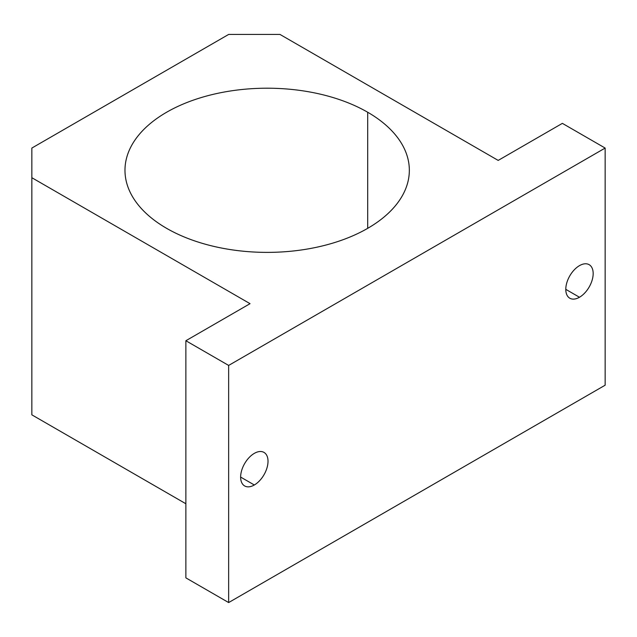<?xml version="1.0" encoding="UTF-8"?>
<svg xmlns="http://www.w3.org/2000/svg" width="637" height="637" viewBox="0 0 637 637"><rect width="100%" height="100%" fill="white"/><g stroke="black" fill="none" stroke-linecap="round" stroke-linejoin="round"><path stroke-width="0.96" d="M228.651 602.562L605.15 385.194L605.15 148.063L228.651 365.431L228.651 602.562L228.651 365.431L185.869 340.731L250.046 303.674L31.85 177.707L31.85 148.063L228.651 34.438L279.993 34.438L498.19 160.413L562.367 123.363L605.15 148.063L605.15 385.194L228.651 602.562L185.869 577.863L185.869 340.731L185.869 577.863L228.651 602.562M254.322 484.988A19.365 11.179 -60 0 1 242.466 468.115A19.365 11.179 -60 0 1 266.178 454.428A19.365 11.179 -60 0 1 254.322 484.988A19.365 11.179 120 0 0 266.975 467.924A19.365 11.179 120 0 0 264.005 452.405A19.365 11.179 120 0 0 244.64 463.585A19.365 11.179 120 0 0 244.648 485.943A19.365 11.179 120 0 0 254.322 484.988L240.635 477.081L254.322 484.988M579.479 297.256A19.365 11.179 -60 0 1 567.623 280.391A19.365 11.179 -60 0 1 591.335 266.696A19.365 11.179 -60 0 1 579.479 297.256A19.365 11.179 120 0 0 592.131 280.192A19.365 11.179 120 0 0 589.161 264.681A19.365 11.179 120 0 0 569.797 275.861A19.365 11.179 120 0 0 569.797 298.22A19.365 11.179 120 0 0 579.479 297.256L565.791 289.349L579.479 297.256M31.85 414.838L31.85 177.707L31.85 414.838L185.869 503.756L31.85 414.838M367.7 112.247A142.186 82.093 0 0 0 212.75 94.451A142.186 82.093 0 0 0 124.971 170.294A142.186 82.093 0 0 0 267.158 252.387A142.186 82.093 0 0 0 409.344 170.294A142.186 82.093 0 0 0 367.7 112.247L367.7 228.341L367.7 112.247A142.186 82.093 180 0 1 303.96 249.585A142.186 82.093 180 0 1 129.821 149.05A142.186 82.093 180 0 1 367.7 112.247M228.651 365.431L605.15 148.063L562.367 123.363L498.19 160.413L279.993 34.438L228.651 34.438L31.85 148.063L31.85 177.707L250.046 303.674L185.869 340.731L228.651 365.431"/></g></svg>
